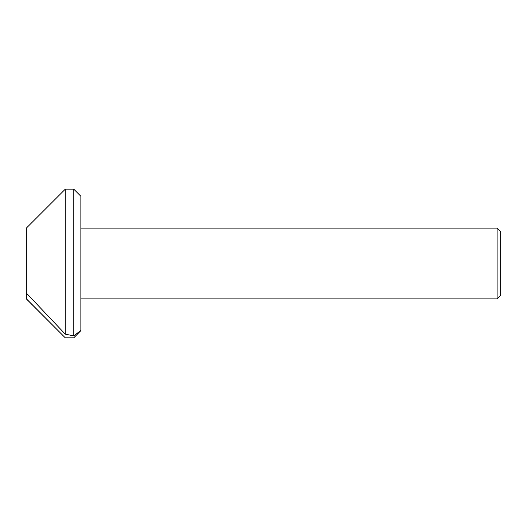<?xml version="1.0" encoding="UTF-8"?>
<svg xmlns="http://www.w3.org/2000/svg" width="527" height="527" viewBox="0 0 527 527"><rect width="100%" height="100%" fill="white"/><g stroke="black" fill="none" stroke-linecap="round" stroke-linejoin="round"><path stroke-width="0.79" d="M497.113 298.895L497.113 228.105L500.65 231.643L500.65 295.357L497.113 298.895L80.862 298.895M80.862 228.105L497.113 228.105M26.35 228.105L65.282 189.167L73.78 189.167L80.862 196.248L80.862 330.653L73.78 337.827L65.282 337.833L26.35 298.895L26.35 228.105M26.35 293.058L65.282 334.171L65.282 189.167M65.282 337.833L26.35 298.789M65.282 334.171L73.78 335.864L73.78 189.167M73.78 335.864L80.862 330.469M71.441 337.833L65.282 337.814"/></g></svg>
